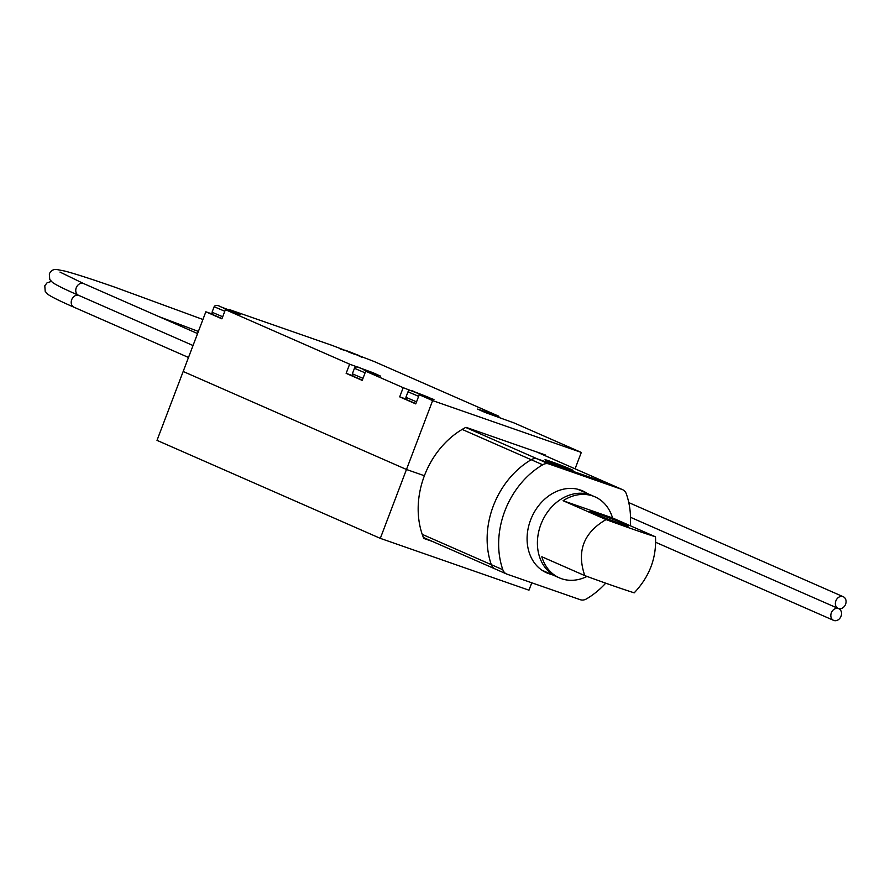 <?xml version="1.0" encoding="UTF-8"?>
<svg xmlns="http://www.w3.org/2000/svg" width="890" height="890" viewBox="0 0 890 890"><rect width="100%" height="100%" fill="white"/><g stroke="black" fill="none" stroke-linecap="round" stroke-linejoin="round"><path stroke-width="1.33" d="M212.243 314.014L205.846 311.789L183.173 371.486L406.474 469.486L424.397 475.738L406.474 469.486L183.173 371.486L157.007 440.361L380.308 538.361L432.64 400.6L419.246 394.726L433.964 399.566L403.181 387.673L365.701 371.219L380.419 376.058L373.021 372.721L349.636 364.177L225.404 309.653L240.122 314.493L229.509 309.631L331.859 345.309L374.067 361.485L498.3 415.997L477.607 409.077L485.005 412.415L514.364 423.05L581.303 452.432L432.64 400.6M432.54 541.498L423.762 538.428A79.143 63.624 -66.3 0 1 424.397 475.738A79.143 63.624 -66.3 0 1 465.971 427.3L545.314 454.968A79.143 63.624 -66.3 0 1 545.703 455.925M380.308 538.361L528.971 590.192L531.786 582.794M498.089 416.553L498.3 415.997M575.073 468.819L581.303 452.432M406.085 399.087L399.699 396.862L415.764 403.904L419.246 394.726M399.699 396.862L403.181 387.673M352.54 375.591L346.143 373.355L362.208 380.408L365.701 371.219M346.143 373.355L349.636 364.177M205.846 311.789L221.91 318.831L225.404 309.653M594.965 496.843A44.244 35.567 -66.3 0 1 612.543 517.958L655.496 536.815A95.898 3.582 -159.2 0 1 606.057 519.582L563.103 500.725A44.244 35.567 -66.3 0 1 592.885 496.03A44.244 35.567 -66.3 0 1 594.965 496.843L592.284 495.674A44.244 35.567 113.7 0 0 552.801 505.809A44.244 35.567 113.7 0 0 556.728 576.698L541.954 570.212M547.628 461.12A14.997 0.556 -159.2 0 1 545.003 459.774A14.997 0.556 -159.2 0 1 554.826 462.934A14.997 0.556 -159.2 0 1 570.412 469.063A14.997 0.556 -159.2 0 1 573.038 470.421A14.997 0.556 -159.2 0 1 563.214 467.261A14.997 0.556 -159.2 0 1 547.628 461.12M630.343 525.779A78.654 63.223 -66.3 0 0 626.36 493.939A9.835 7.899 113.7 0 0 622.588 489.667L611.074 484.616A9.835 7.899 113.7 0 0 610.618 484.438L537.415 458.917A9.835 7.899 113.7 0 0 531.197 459.718A78.654 63.223 113.7 0 0 491.325 564.683A9.835 7.899 113.7 0 0 495.096 568.944A9.835 7.899 113.7 0 0 495.552 569.122A9.835 7.899 -66.3 0 1 495.096 568.944A9.835 7.899 -66.3 0 1 491.325 564.683A78.654 63.223 -66.3 0 1 531.197 459.718A9.835 7.899 -66.3 0 1 537.415 458.917L610.618 484.438A9.835 7.899 -66.3 0 1 611.074 484.616L536.548 451.909M587.244 493.461A44.734 35.956 113.7 0 0 582.572 490.868A44.734 35.956 113.7 0 0 580.469 490.045A44.734 35.956 113.7 0 0 531.119 518.681A44.734 35.956 113.7 0 0 546.616 572.793A44.734 35.956 113.7 0 0 548.718 573.627A44.734 35.956 113.7 0 0 551.689 574.484M422.227 534.356L502.839 569.734A78.654 63.223 -66.3 0 1 542.711 464.769L462.166 429.425M465.704 427.445L548.93 463.968L622.132 489.489L536.314 451.82M605.723 583.161A78.654 63.223 -66.3 0 1 586.488 598.892A9.835 7.899 113.7 0 1 580.258 599.693L507.066 574.183A9.835 7.899 113.7 0 1 506.599 573.994A9.835 7.899 113.7 0 1 502.839 569.734M548.93 463.968A9.835 7.899 113.7 0 0 542.711 464.769M587.022 576.42A44.244 35.567 -66.3 0 1 561.479 578.689A44.244 35.567 -66.3 0 1 559.398 577.866A44.244 35.567 -66.3 0 1 541.821 556.751L584.774 575.607C576.509 551.311 583.606 532.643 606.057 519.582M577.51 489.189L592.284 495.674A44.244 35.567 113.7 0 0 590.203 494.851A44.244 35.567 113.7 0 0 541.398 523.164A44.244 35.567 113.7 0 0 556.728 576.698L559.398 577.866M655.496 536.815C656.586 557.952 649.489 576.631 634.214 592.84A95.898 3.582 -159.2 0 1 584.774 575.607M593.552 513.274A20.648 0.768 -159.2 0 1 589.937 511.416A20.648 0.768 -159.2 0 1 603.465 515.766A20.648 0.768 -159.2 0 1 624.925 524.21A20.648 0.768 -159.2 0 1 628.54 526.079A20.648 0.768 -159.2 0 1 615.012 521.718A20.648 0.768 -159.2 0 1 593.552 513.274M563.103 500.725L612.543 517.958M223.613 308.374L228.73 310.399M223.668 308.252L227.306 309.776M228.552 310.321L232.735 311.556L227.395 309.553M363.91 369.951L369.027 371.976M363.966 369.817L367.615 371.353M368.849 371.898L373.043 373.132L367.692 371.119M488.677 413.438L493.783 415.474M488.721 413.316L492.37 414.851M493.605 415.396L497.799 416.62L492.459 414.618M348.368 351.873L353.486 353.897M348.424 351.739L352.073 353.274M353.308 353.82L357.502 355.054L352.162 353.041M838.447 608.549A6.386 5.14 113.7 0 0 831.405 612.643A6.386 5.14 113.7 0 0 833.619 620.375A6.386 5.14 113.7 0 0 833.919 620.497A6.386 5.14 113.7 0 0 840.961 616.403A6.386 5.14 113.7 0 0 838.747 608.671A6.386 5.14 113.7 0 0 838.447 608.549A6.386 5.14 113.7 0 0 845.5 604.466A6.386 5.14 113.7 0 0 843.286 596.734A6.386 5.14 113.7 0 0 842.986 596.611A6.386 5.14 113.7 0 0 835.933 600.706A6.386 5.14 113.7 0 0 838.146 608.437A6.386 5.14 113.7 0 0 838.447 608.549M417.466 393.447L422.572 395.472M417.51 393.324L421.159 394.86M422.405 395.405L426.588 396.628L421.248 394.626M237.307 313.77L237.541 313.158M224.792 311.255L214.145 306.727C215.246 304.947 217.416 304.959 220.664 306.761L236.918 313.647M220.709 306.783L234.181 311.99L220.709 306.783M222.022 318.531L212.888 314.659L212.054 312.234L222.7 316.762M365.089 372.832L354.443 368.293C355.544 366.513 357.713 366.524 360.962 368.338L377.215 375.213M361.006 368.36L374.479 373.555L361.006 368.36M362.33 380.108L353.185 376.236L352.351 373.811L362.998 378.339M485.773 411.848L499.234 417.054L485.773 411.848M345.465 350.282L358.937 355.477L345.465 350.282M74.304 307.35A6.386 5.14 -66.3 0 1 74.004 307.228A6.386 5.14 -66.3 0 1 71.712 299.685A6.386 5.14 -66.3 0 1 78.709 295.369M78.832 295.402A6.386 5.14 -66.3 0 1 78.531 295.291A6.386 5.14 -66.3 0 1 76.251 287.748A6.386 5.14 -66.3 0 1 83.371 283.465A6.386 5.14 -66.3 0 1 83.671 283.587A6.386 5.14 -66.3 0 1 83.96 283.721M418.645 396.328L407.998 391.8C409.1 390.02 411.269 390.031 414.506 391.834L430.771 398.72M414.562 391.856L428.023 397.062L414.562 391.856M415.875 403.615L406.741 399.743L405.907 397.307L416.542 401.846M506.599 573.994L423.373 537.471M214.145 306.727L212.054 312.234M354.443 368.293L352.351 373.811M480.567 410.579L491.603 413.984L501.993 418.745M340.258 349.002L351.294 352.407L361.696 357.168M51.275 281.44L47.025 282.853L44.789 285.801L45.212 291.419L48.027 294.434C51.831 297.082 60.487 301.343 74.004 307.228L188.491 357.469M833.619 620.375L655.908 542.388M202.92 319.488L114.944 287.214C91.77 279.149 75.116 273.775 64.992 271.105L56.76 269.503C53.511 269.08 51.03 270.538 49.328 273.864L49.751 279.482L52.566 282.497C56.37 285.145 65.026 289.406 78.531 295.291L193.03 345.531M197.569 333.572L83.671 283.587L59.986 272.084M198.381 331.436L159.088 316.684M838.146 608.437L630.532 517.312M843.286 596.734L628.785 502.594M407.998 391.8L405.907 397.307"/></g></svg>
